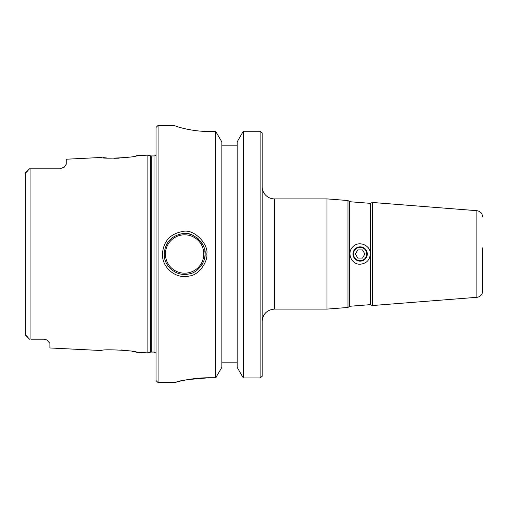 <?xml version="1.0" encoding="UTF-8"?>
<svg xmlns="http://www.w3.org/2000/svg" width="508" height="508" viewBox="0 0 508 508"><rect width="100%" height="100%" fill="white"/><g stroke="black" fill="none" stroke-linecap="round" stroke-linejoin="round"><path stroke-width="0.76" d="M370.421 304.648L370.421 203.346L372.294 202.457L372.294 305.543L370.421 304.648L349.688 306.28L349.688 201.714L347.974 200.539L326.993 198.888L326.993 309.105L347.974 307.454L347.974 200.539M360.293 264.204C366.408 263.525 369.754 260.121 370.338 254C370.808 245.243 358.75 240.322 352.977 246.729C346.342 252.603 351.466 264.846 360.293 264.204M349.688 306.28L347.974 307.454M366.77 254A6.636 6.636 0 0 0 356.819 248.253A6.636 6.636 0 0 0 356.819 259.747A6.636 6.636 0 0 0 366.77 254M482.6 216.891C482.295 213.335 480.384 211.264 476.866 210.687L476.866 297.313A6.223 6.223 0 0 0 482.6 291.109L482.6 247.879M262.166 321.354C262.89 313.919 266.973 309.836 274.409 309.105L274.409 198.888A12.249 12.249 0 0 1 262.166 186.646M262.166 376.257L262.166 132.906M482.6 291.109L482.6 254M174.561 125.476C174.187 125.927 190.519 131.553 209.099 131.483L215.722 131.483L221.856 141.903L221.856 367.354L215.722 377.755L209.099 377.755C191.63 378.771 180.416 380.301 175.457 382.353C170.04 384.073 187.662 377.755 209.099 377.755L188.227 379.546M186.449 129.076L182.715 128.207M243.294 131.248L243.294 377.939L237.16 367.354L237.16 141.903L243.294 131.248L260.121 131.248L262.077 132.81M260.121 131.248L260.121 377.939L243.294 377.939M262.096 376.333L260.121 377.939M182.283 233.718A20.409 20.409 0 0 0 178.162 234.632M170.65 239.103A20.409 20.409 0 0 0 166.23 245.11M164.389 251.168A20.409 20.409 0 0 0 164.319 256.267M166.586 263.582A20.409 20.409 0 0 0 172.942 270.751M182.112 274.257A20.409 20.409 0 0 0 189.579 273.793M201.066 266.065A20.409 20.409 0 0 0 202.99 262.858M204.711 257.518A20.409 20.409 0 0 0 205.016 254C206.223 259.455 198.946 272.752 189.179 273.888C176.867 277.12 163.792 266.637 164.192 254C165.106 242.659 171.145 235.896 182.315 233.718C193.815 230.473 206.966 246.101 205.016 254L206.788 254C208.909 245.275 194.615 228.016 182.118 231.604C169.977 234.004 163.411 241.471 162.42 254C161.982 267.957 176.2 279.533 189.573 275.965C200.19 274.707 208.096 260.026 206.788 254M204.965 252.546A20.409 20.409 0 0 0 204.749 250.73M203.683 246.748A20.409 20.409 0 0 0 200.793 241.573M198.914 239.439A20.409 20.409 0 0 0 196.367 237.319M193.967 235.864A20.409 20.409 0 0 0 189.7 234.232M119.177 158.185L113.9 158.299M106.699 157.975L103.086 157.601M64.453 166.986A6.121 6.121 0 0 1 62.916 168.116A6.121 6.121 0 0 0 64.453 166.986L60.096 168.802L64.453 166.986L66.224 164.167L66.224 159.22L101.822 157.436C100.794 159.258 137.693 157.378 136.595 155.696L147.866 155.131L147.866 352.87L136.589 352.304C137.712 350.622 100.762 348.748 101.822 350.558L49.892 347.961L49.892 343.325L46.901 340.055L43.771 339.192L31.121 339.192M30.055 339.192L29.483 339.192L30.055 339.192L30.055 168.808L31.121 168.802L29.483 168.808L25.603 172.682M66.142 164.668L65.951 165.113M60.096 168.802L31.121 168.802M47.263 340.277L47.65 340.538M46.05 339.636L46.901 340.055A6.121 6.121 0 0 0 46.425 339.801M121.501 349.961L124.606 350.247M132.048 351.352L135.344 352.019M158.071 125.413L156.026 127.451L156.026 380.543L158.071 382.587L158.071 125.413L174.561 125.413L175.127 125.832M158.071 382.587L174.581 382.587L178.079 381.673M215.722 377.755L215.722 131.483M216.154 377.215L216.427 376.873M29.483 168.808L25.4 173.222L26.099 172.472L25.4 173.222L25.4 334.778L29.483 339.192M25.4 334.778L27.851 337.217M25.4 180.562L25.4 173.222M237.16 145.821L221.856 145.821M221.856 362.179L237.16 362.179M150.597 155.861A2.451 2.451 0 0 0 151.232 155.943L151.232 352.057L150.597 352.139L150.597 155.861L147.866 155.131M151.232 352.057L154.013 352.057L154.013 155.943A2.451 2.451 0 0 0 156.026 154.889M362.49 258.083L357.778 258.083L355.422 254L357.778 249.917L362.49 249.917L364.852 254L362.49 258.083M352.99 254A7.144 7.144 0 0 0 360.134 261.144A7.144 7.144 0 0 0 367.278 254A7.144 7.144 0 0 0 360.134 246.856A7.144 7.144 0 0 0 352.99 254M165.417 254A19.183 19.183 0 0 1 184.601 234.81A19.183 19.183 0 0 1 203.791 254A19.183 19.183 0 0 1 184.601 273.183A19.183 19.183 0 0 1 165.417 254M27.851 170.783L26.099 172.472M370.421 203.346L349.688 201.714M274.409 309.105L326.993 309.105M274.409 198.888L326.993 198.888M476.866 210.687L372.294 202.457M476.866 297.313L372.294 305.543M25.61 335.318L29.324 339.033M150.597 352.139L147.866 352.87M154.013 155.943L151.232 155.943M154.013 352.057L156.026 353.111"/></g></svg>
